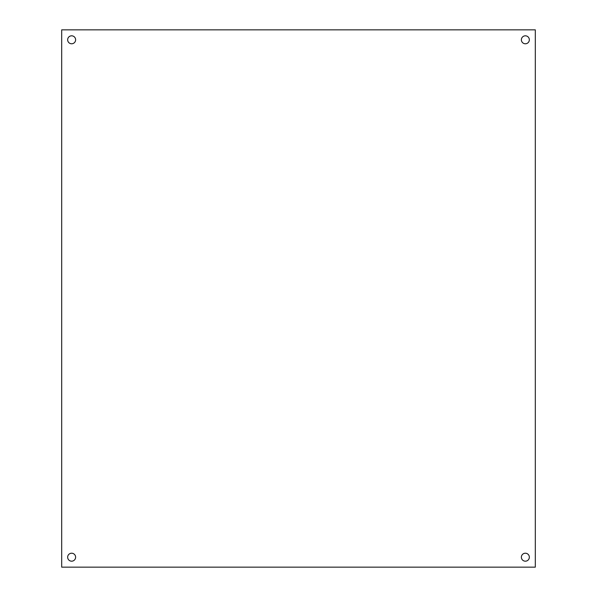 <?xml version="1.0" encoding="UTF-8"?>
<svg xmlns="http://www.w3.org/2000/svg" width="597" height="597" viewBox="0 0 597 597"><rect width="100%" height="100%" fill="white"/><g stroke="black" fill="none" stroke-linecap="round" stroke-linejoin="round"><path stroke-width="0.9" d="M529.338 557.202A3.978 3.978 0 0 1 523.368 560.65A3.978 3.978 0 0 1 523.368 553.755A3.978 3.978 0 0 1 529.338 557.202M529.338 39.798A3.978 3.978 0 0 1 523.368 43.245A3.978 3.978 0 0 1 523.368 36.35A3.978 3.978 0 0 1 529.338 39.798M75.618 39.798A3.978 3.978 0 0 1 69.648 43.245A3.978 3.978 0 0 1 69.648 36.35A3.978 3.978 0 0 1 75.618 39.798M75.618 557.202A3.978 3.978 0 0 1 69.648 560.65A3.978 3.978 0 0 1 69.648 553.755A3.978 3.978 0 0 1 75.618 557.202M535.308 29.85L535.308 567.15L61.692 567.15L61.692 29.85L535.308 29.85"/></g></svg>
